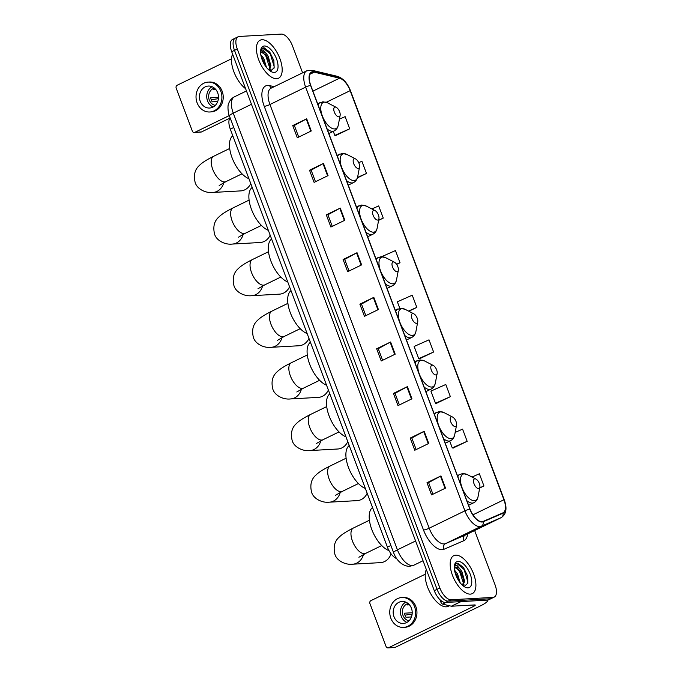 <?xml version="1.0" encoding="UTF-8"?>
<svg xmlns="http://www.w3.org/2000/svg" width="682" height="682" viewBox="0 0 682 682"><rect width="100%" height="100%" fill="white"/><g stroke="black" fill="none" stroke-linecap="round" stroke-linejoin="round"><path stroke-width="1.02" d="M396.719 558.626A13.205 6.24 -115.9 0 1 387.427 547.16L230.311 129.154A13.205 6.24 -115.9 0 1 230.115 117.747M236.543 37.808A13.205 6.24 64.1 0 0 235.341 38.115L232.553 39.471A13.205 6.24 64.1 0 0 231.701 51.713L434.281 590.672A13.205 6.24 64.1 0 0 445.482 602.47L487.442 600.117A13.205 6.24 64.1 0 0 488.644 599.819L491.432 598.455A13.205 6.24 64.1 0 1 490.23 598.762A13.205 6.24 64.1 0 0 491.432 598.455L494.22 597.1A13.205 6.24 64.1 0 0 495.072 584.858L474.646 530.528M302.612 72.838L292.493 45.907A13.205 6.24 64.1 0 0 281.291 34.1L239.331 36.453A13.205 6.24 64.1 0 0 238.129 36.76A13.205 6.24 64.1 0 0 237.285 49.002L439.864 587.952A13.205 6.24 64.1 0 0 451.066 599.759L448.27 601.115L490.23 598.762L448.27 601.115A13.205 6.24 64.1 0 1 437.077 589.316A13.205 6.24 64.1 0 0 448.27 601.115L445.482 602.47M237.285 49.002L234.497 50.357L437.077 589.316L234.497 50.357A13.205 6.24 64.1 0 1 235.341 38.115A13.205 6.24 64.1 0 0 234.497 50.357L231.701 51.713M470.367 594.116A21.125 9.983 64.1 0 0 472.285 593.63A21.125 9.983 64.1 0 0 472.873 572.147A21.125 9.983 64.1 0 0 455.721 555.157A21.125 9.983 64.1 0 0 453.803 555.642A21.125 9.983 64.1 0 0 453.206 577.125A21.125 9.983 64.1 0 0 470.367 594.116A21.125 9.983 64.1 0 0 472.285 593.63A21.125 9.983 64.1 0 0 472.873 572.147A21.125 9.983 64.1 0 0 455.721 555.157A21.125 9.983 64.1 0 0 453.803 555.642A21.125 9.983 64.1 0 0 453.206 577.125A21.125 9.983 64.1 0 0 470.367 594.116M276.636 78.703A21.125 9.983 64.1 0 0 278.554 78.217A21.125 9.983 64.1 0 0 279.143 56.725A21.125 9.983 64.1 0 0 261.99 39.744A21.125 9.983 64.1 0 0 260.072 40.229A21.125 9.983 64.1 0 0 259.475 61.712A21.125 9.983 64.1 0 0 276.636 78.703A21.125 9.983 64.1 0 0 278.554 78.217A21.125 9.983 64.1 0 0 279.143 56.725A21.125 9.983 64.1 0 0 261.99 39.744A21.125 9.983 64.1 0 0 260.072 40.229A21.125 9.983 64.1 0 0 259.475 61.712A21.125 9.983 64.1 0 0 276.636 78.703M481.969 521.696A14.083 6.658 -115.9 0 1 470.026 509.104L310.762 85.412A14.083 6.658 -115.9 0 1 311.674 72.352A14.083 6.658 -115.9 0 1 314.249 72.156L339.517 78.191A14.083 6.658 -115.9 0 1 350.164 90.655L503.938 499.753A14.083 6.658 -115.9 0 1 503.026 512.804A14.083 6.658 -115.9 0 1 502.907 512.864L483.12 521.432A14.083 6.658 -115.9 0 1 481.969 521.696M482.089 522.02A14.433 6.82 64.1 0 0 483.274 521.747L503.052 513.188A14.433 6.82 64.1 0 0 504.109 499.736L350.343 90.638A14.433 6.82 64.1 0 0 339.431 77.867L314.163 71.832A14.433 6.82 64.1 0 0 310.591 85.421L469.847 509.113A14.433 6.82 64.1 0 0 482.089 522.02M298.707 137.082L294.343 125.454L306.244 119.026A3.521 0.605 -20.6 0 1 306.695 118.787L292.748 125.582L297.326 137.755L311.273 130.97L306.695 118.787M294.351 125.488L292.748 125.582M309.526 170.219L311.137 170.133L323.021 163.663A3.521 0.605 -20.6 0 1 323.481 163.433L309.526 170.219L314.104 182.392L328.059 175.606L323.481 163.433M332.27 226.364L327.906 214.745L339.798 208.308A3.521 0.605 -20.6 0 1 340.258 208.078L326.311 214.864L330.889 227.038L344.836 220.252L340.258 208.078M327.914 214.77L326.311 214.864M349.048 271.01L344.683 259.382L356.584 252.954A3.521 0.605 -20.6 0 1 357.036 252.715L343.089 259.501L347.667 271.683L361.613 264.889L357.036 252.715M344.691 259.416L343.089 259.501M432.951 494.22L428.586 482.6L440.478 476.164A3.521 0.605 -20.6 0 1 440.939 475.925L426.992 482.72L431.57 494.893L445.517 488.107L440.939 475.925M428.594 482.626L426.992 482.72M410.206 438.074L411.817 437.98L423.701 431.518A3.521 0.605 -20.6 0 1 424.161 431.288L410.206 438.074L414.784 450.248L428.731 443.462L424.161 431.288M399.388 404.929L395.023 393.309L406.924 386.882A3.521 0.605 -20.6 0 1 407.376 386.643L393.429 393.429L398.007 405.602L411.954 398.817L407.376 386.643M395.031 393.344L393.429 393.429M382.611 360.292L378.246 348.673L390.138 342.236A3.521 0.605 -20.6 0 1 390.598 342.006L376.652 348.792L381.229 360.966L395.176 354.18L390.598 342.006M378.254 348.698L376.652 348.792M359.866 304.146L361.477 304.053L373.361 297.591A3.521 0.605 -20.6 0 1 373.821 297.361L359.866 304.146L364.444 316.32L378.399 309.534L373.821 297.361M451.066 599.759L493.018 597.406A13.205 6.24 64.1 0 0 494.22 597.1M378.604 220.354L383.258 218.095L378.68 205.921L371.861 208.948M357.394 177.874L366.481 173.45L361.903 161.276L358.723 162.683M335.715 135.513L349.695 128.813L345.126 116.639L339.414 119.162M419.618 358.723L433.599 352.023L429.021 339.849L414.136 346.447L418.705 358.621L419.788 358.741M436.395 403.36L450.376 396.66L445.806 384.486L430.913 391.093L435.491 403.267L436.565 403.386M453.18 448.006L467.161 441.305L462.584 429.131L455.167 432.414M479.693 488.014L483.939 485.951L479.361 473.777L471.995 477.042M396.66 264.377L400.036 262.74L395.466 250.558L381.775 256.628M408.859 311.256L416.821 307.377L412.243 295.204L397.35 301.802L399.814 308.341M361.46 304.027L365.833 315.647M411.8 437.955L416.173 449.574M311.12 170.099L315.493 181.719M416.821 307.377L408.501 311.069M433.599 352.023L418.705 358.621M450.376 396.66L435.491 403.267M449.711 441.092L452.268 447.904L453.351 448.023M467.161 441.305L452.268 447.904M483.939 485.951L479.727 487.818M400.036 262.74L396.583 264.266M383.258 218.095L378.646 220.141M366.481 173.45L357.53 177.422M333.285 131.353L334.811 135.411L335.885 135.53M349.695 128.813L334.811 135.411M426.344 569.555A22.003 10.4 64.1 0 0 430.086 592.641A22.003 10.4 64.1 0 0 446.258 606.809A22.003 10.4 64.1 0 0 448.262 606.298L449.404 605.744M454.519 570.135L457.486 573.775L460.188 582.803M458.654 580.05L454.971 572.292L456.377 574.312L458.833 580.928M454.272 566.452L456.769 565.225L460.12 569.129A9.949 4.697 64.1 0 0 456.105 567.16A9.949 4.697 64.1 0 0 455.201 567.39A9.949 4.697 64.1 0 0 454.306 568.157M460.12 569.129L461.91 571.618L464.621 581.158L462.925 585.659M454.954 567.535L459.617 570.399L460.802 572.164L462.967 577.415L463.513 581.695L462.567 585.344M464.468 586.196L467.886 583.221L467.588 575.992L463.487 567.518L457.835 563.204L456.275 563.503L454.391 566M468.014 587.867A14.348 6.777 64.1 0 0 470.239 574.235A14.348 6.777 64.1 0 0 458.065 561.405A14.348 6.777 64.1 0 0 454.476 565.335A14.348 6.777 64.1 0 0 465.073 587.117A14.348 6.777 64.1 0 0 468.014 587.867M456.07 563.613L456.94 563.46L464.084 569.479L467.843 581.797L467.69 583.766M456.548 567.697L459.659 571.635L463.393 583.084M463.351 585.241L463.266 585.932M455.636 574.474L457.707 579.069M463.41 567.415L467.622 576.12M459.31 570.016L463.087 577.901M463.956 584.321L463.726 586.128M439.941 599.657L440.879 602.155L442.26 601.49M487.34 600.126A17.604 3.009 -20.6 0 1 487.604 600.433A17.604 3.009 -20.6 0 1 479.966 606.128L395.219 647.363A2.199 1.901 86.8 0 1 394.58 647.525L387.956 647.9A2.199 1.901 -93.2 0 0 388.595 647.73L473.342 606.503A4.399 0.75 159.4 0 0 475.252 605.079A4.399 0.75 159.4 0 0 474.621 604.925L451.527 606.221A2.199 1.04 -115.9 0 1 451.322 606.204L442.55 604.107A2.199 1.04 -115.9 0 1 440.879 602.155M425.253 574.21L370.897 600.654A2.199 1.901 -93.2 0 0 369.917 603.536L386.089 646.553A2.199 1.901 -93.2 0 0 387.956 647.9M393.974 616.698A10.997 9.514 -93.2 0 0 403.309 623.442A10.997 9.514 -93.2 0 0 411.417 608.216A10.997 9.514 -93.2 0 0 402.082 601.473A10.997 9.514 -93.2 0 0 393.974 616.698M405.773 602.112A10.997 9.514 -93.2 0 0 401.263 616.289A10.997 9.514 -93.2 0 0 406.907 622.393M412.209 612.76L404.452 613.195A8.798 7.613 86.8 0 0 404.997 615.334A8.798 7.613 86.8 0 0 405.978 617.253L411.442 616.946M408.083 603.493A8.798 7.613 -93.2 0 0 403.011 615.445A8.798 7.613 -93.2 0 0 409.055 620.765M403.531 627.397L404.861 627.321A14.961 12.932 -93.2 0 0 415.875 606.613A14.961 12.932 -93.2 0 0 403.181 597.449L401.86 597.517A14.961 12.932 -93.2 0 0 390.837 618.224A14.961 12.932 -93.2 0 0 403.531 627.397A14.961 12.932 -93.2 0 0 414.554 606.69A14.961 12.932 -93.2 0 0 401.86 597.517M404.929 615.155L412.133 614.09M409.422 604.806L407.273 604.925A8.798 7.613 86.8 0 1 408.629 603.971M474.877 478.815A5.277 2.498 64.1 0 0 474.058 483.836A5.277 2.498 64.1 0 0 478.542 488.559A5.277 2.498 64.1 0 0 479.864 487.11A5.277 2.498 64.1 0 0 475.959 479.096A5.277 2.498 64.1 0 0 474.877 478.815M372.543 507.553A24.202 11.441 64.1 0 0 371.895 529.761A24.202 11.441 64.1 0 0 388.996 550.596M363.506 554.466A14.083 12.174 86.8 0 1 352.645 564.202L380.471 562.633A14.083 12.174 -93.2 0 0 391.059 553.818M451.569 416.804A5.277 2.498 64.1 0 0 450.751 421.826A5.277 2.498 64.1 0 0 455.226 426.548A5.277 2.498 64.1 0 0 456.556 425.099A5.277 2.498 64.1 0 0 452.652 417.086A5.277 2.498 64.1 0 0 451.569 416.804M349.235 445.534A24.202 11.441 64.1 0 0 348.493 467.494A24.202 11.441 64.1 0 0 365.364 488.457M340.199 492.455A14.083 12.174 86.8 0 1 329.338 502.182L357.163 500.622A14.083 12.174 -93.2 0 0 367.172 493.274M432.166 365.185A5.277 2.498 64.1 0 0 431.348 370.207A5.277 2.498 64.1 0 0 435.824 374.921A5.277 2.498 64.1 0 0 437.153 373.48A5.277 2.498 64.1 0 0 433.249 365.458A5.277 2.498 64.1 0 0 432.166 365.185M329.824 393.915A24.202 11.441 64.1 0 0 329.091 415.867A24.202 11.441 64.1 0 0 345.962 436.838M320.796 440.828A14.083 12.174 86.8 0 1 309.935 450.563L337.76 449.003A14.083 12.174 -93.2 0 0 347.769 441.655M412.763 313.558A5.277 2.498 64.1 0 0 411.945 318.579A5.277 2.498 64.1 0 0 416.421 323.302A5.277 2.498 64.1 0 0 417.742 321.853A5.277 2.498 64.1 0 0 413.846 313.839A5.277 2.498 64.1 0 0 412.763 313.558M310.421 342.287A24.202 11.441 64.1 0 0 309.688 364.248A24.202 11.441 64.1 0 0 326.559 385.211M301.393 389.209A14.083 12.174 86.8 0 1 290.532 398.944L318.358 397.376A14.083 12.174 -93.2 0 0 328.366 390.027M393.361 261.939A5.277 2.498 64.1 0 0 392.542 266.96A5.277 2.498 64.1 0 0 397.018 271.675A5.277 2.498 64.1 0 0 398.339 270.234A5.277 2.498 64.1 0 0 394.443 262.212A5.277 2.498 64.1 0 0 393.361 261.939M291.018 290.668A24.202 11.441 64.1 0 0 290.276 312.62A24.202 11.441 64.1 0 0 307.156 333.592M281.99 337.59A14.083 12.174 86.8 0 1 271.129 347.317L298.955 345.757A14.083 12.174 -93.2 0 0 308.963 338.408M373.958 210.312A5.277 2.498 64.1 0 0 373.139 215.333A5.277 2.498 64.1 0 0 377.615 220.056A5.277 2.498 64.1 0 0 378.936 218.607A5.277 2.498 64.1 0 0 375.04 210.593A5.277 2.498 64.1 0 0 373.958 210.312M271.615 239.05A24.202 11.441 64.1 0 0 270.873 261.001A24.202 11.441 64.1 0 0 287.753 281.973M262.587 285.963A14.083 12.174 86.8 0 1 251.726 295.698L279.552 294.138A14.083 12.174 -93.2 0 0 289.56 286.781M354.555 158.693A5.277 2.498 64.1 0 0 353.728 163.714A5.277 2.498 64.1 0 0 358.212 168.437A5.277 2.498 64.1 0 0 359.533 166.988A5.277 2.498 64.1 0 0 355.637 158.966A5.277 2.498 64.1 0 0 354.555 158.693M252.212 187.422A24.202 11.441 64.1 0 0 251.47 209.383A24.202 11.441 64.1 0 0 268.35 230.345M243.184 234.344A14.083 12.174 86.8 0 1 232.323 244.071L260.14 242.511A14.083 12.174 -93.2 0 0 270.157 235.162M335.143 107.074A5.277 2.498 64.1 0 0 334.325 112.087A5.277 2.498 64.1 0 0 338.809 116.81A5.277 2.498 64.1 0 0 340.13 115.36A5.277 2.498 64.1 0 0 336.235 107.347A5.277 2.498 64.1 0 0 335.143 107.074M232.809 135.803A24.202 11.441 64.1 0 0 232.068 157.755A24.202 11.441 64.1 0 0 248.947 178.727M223.781 182.716A14.083 12.174 86.8 0 1 212.92 192.452L240.737 190.892A14.083 12.174 -93.2 0 0 250.754 183.535M229.817 118.165L201.488 131.941A2.199 1.901 86.8 0 1 200.849 132.112L194.225 132.487A2.199 1.901 -93.2 0 0 194.864 132.317L229.297 115.565M231.522 58.797L177.167 85.241A2.199 1.901 -93.2 0 0 176.186 88.114L192.358 131.14A2.199 1.901 -93.2 0 0 194.225 132.487M200.244 101.286A10.997 9.514 -93.2 0 0 209.579 108.029A10.997 9.514 -93.2 0 0 217.686 92.803A10.997 9.514 -93.2 0 0 208.351 86.06A10.997 9.514 -93.2 0 0 200.244 101.286M212.042 86.699A10.997 9.514 -93.2 0 0 207.533 100.876A10.997 9.514 -93.2 0 0 213.176 106.98M218.479 97.347L210.721 97.782A8.798 7.613 86.8 0 0 211.267 99.913A8.798 7.613 86.8 0 0 212.247 101.84L217.711 101.533M214.353 88.08A8.798 7.613 -93.2 0 0 209.28 100.024A8.798 7.613 -93.2 0 0 215.316 105.343M209.8 111.984L211.13 111.908A14.961 12.932 -93.2 0 0 222.144 91.2A14.961 12.932 -93.2 0 0 209.451 82.028L208.129 82.104A14.961 12.932 -93.2 0 0 197.107 102.811A14.961 12.932 -93.2 0 0 209.8 111.984A14.961 12.932 -93.2 0 0 220.823 91.277A14.961 12.932 -93.2 0 0 208.129 82.104M211.198 99.743L218.393 98.677M215.691 89.393L213.543 89.513A8.798 7.613 86.8 0 1 214.898 88.558M232.613 54.142A22.003 10.4 64.1 0 0 245.605 88.703M260.788 54.713L263.755 58.362L266.457 67.39M264.923 64.637L261.24 56.879L262.647 58.899L265.102 65.515M260.541 51.039L263.039 49.803L266.389 53.708A9.949 4.697 64.1 0 0 262.374 51.747A9.949 4.697 64.1 0 0 261.47 51.977A9.949 4.697 64.1 0 0 260.575 52.736M266.389 53.708L268.179 56.205L270.89 65.736L269.194 70.246M261.223 52.122L265.886 54.986L267.071 56.742L269.237 61.994L269.782 66.273L268.836 69.931M270.728 70.783L274.155 67.808L273.857 60.57L269.757 52.096L264.105 47.791L262.544 48.09L260.66 50.587M274.283 72.454A14.348 6.777 64.1 0 0 276.508 58.814A14.348 6.777 64.1 0 0 264.335 45.992A14.348 6.777 64.1 0 0 260.746 49.922A14.348 6.777 64.1 0 0 271.342 71.704A14.348 6.777 64.1 0 0 274.283 72.454M262.34 48.2L263.209 48.038L270.353 54.066L274.113 66.384L273.959 68.353M262.817 52.284L265.929 56.222L269.663 67.663M269.62 69.828L269.535 70.51M261.905 59.061L263.977 63.656M269.68 51.994L273.891 60.698M265.579 54.603L269.356 62.48M270.225 68.899L269.995 70.715M390.888 545.472L387.427 547.16M233.773 127.474L230.311 129.154M251.47 104.295L233.278 113.152A8.798 1.509 159.4 0 0 229.459 116C228.257 114.201 227.285 105.548 228.666 103.536C229.689 100.51 231.599 98.268 234.412 96.827A17.604 8.32 64.1 0 0 233.278 113.152L397.418 549.828A17.604 8.32 64.1 0 0 412.354 565.566A17.604 8.32 64.1 0 0 413.795 565.233L423.036 560.74M415.602 540.979L397.418 549.828A8.798 1.509 159.4 0 0 393.591 552.676L229.459 116M487.442 600.117L493.018 597.406M434.281 590.672L439.864 587.952M467.63 533.946A22.003 10.4 -115.9 0 1 463.751 540.724L443.973 549.283A22.003 10.4 -115.9 0 1 423.505 530.025L264.241 106.332A4.399 0.75 159.4 0 0 269.944 104.508L429.2 528.209A17.604 8.32 64.1 0 0 444.135 543.946A17.604 8.32 64.1 0 0 445.576 543.614L465.354 535.046A17.604 8.32 64.1 0 0 465.508 534.978A17.604 8.32 64.1 0 0 465.67 534.901M264.241 106.332A22.003 10.4 -115.9 0 1 267.659 85.421A22.003 10.4 -115.9 0 1 269.688 85.625L274.155 86.691M271.069 88.191A17.604 8.32 64.1 0 0 269.944 104.508L305.647 87.134A17.604 8.32 -115.9 0 1 306.781 70.817L271.069 88.191M504.109 499.736A4.399 0.75 159.4 0 1 504.262 499.855C507.314 508.346 506.3 514.262 501.219 517.604A17.604 8.32 -115.9 0 1 501.065 517.672L481.287 526.24A17.604 8.32 -115.9 0 1 479.838 526.572A17.604 8.32 -115.9 0 1 464.911 510.835A4.399 0.75 -20.6 0 1 469.847 509.113M483.274 521.747A4.399 3.879 -113.4 0 1 481.287 526.24L445.576 543.614A4.399 3.879 66.6 0 0 443.973 549.283M350.343 90.638A4.399 0.75 -20.6 0 1 350.497 90.757C347.428 83.034 343.063 78.225 337.42 76.341L312.151 70.306L306.781 70.817M339.431 77.867A4.399 3.615 -76.6 0 0 337.42 76.341M463.751 540.724A4.399 3.879 66.6 0 1 465.354 535.046L501.065 517.672A4.399 3.879 -113.4 0 0 503.052 513.188M314.163 71.832A4.399 3.615 -76.6 0 0 312.151 70.306M310.591 85.421A4.399 0.75 159.4 0 0 305.647 87.134L464.911 510.835L429.2 528.209A4.399 0.75 159.4 0 1 423.505 530.025M271.513 87.969A4.399 3.615 103.4 0 1 269.688 85.625M350.164 90.655L326.26 102.283M339.517 78.191L312.919 91.132M314.249 72.156L309.926 74.261M503.938 499.753L472.924 514.833M373.361 297.591L377.93 309.756M390.138 342.236L394.716 354.401M406.924 386.882L411.493 399.047M423.701 431.518L428.27 443.684M440.478 476.164L445.056 488.329M356.584 252.954L361.153 265.119M339.798 208.308L344.376 220.474M323.021 163.663L327.59 175.837M306.244 119.026L310.813 131.191M472.788 605.028L473.342 606.503M461.023 601.601L451.527 606.221M388.595 647.73L395.219 647.363M451.322 606.204L460.751 601.618M445.96 602.445L442.55 604.107M358.903 557.254L365.697 553.366A14.083 6.658 -115.9 0 1 364.418 553.69A14.083 6.658 -115.9 0 1 352.466 541.099A14.083 6.658 -115.9 0 1 353.37 528.038L369.422 520.23M457.383 475.473L462.686 473.521L467.298 474.604A14.552 6.88 64.1 0 0 464.314 473.845A14.552 6.88 64.1 0 0 462.055 487.673A14.552 6.88 64.1 0 0 474.408 500.682A14.552 6.88 64.1 0 0 478.048 496.701C477.494 499.548 476.087 501.551 473.828 502.711A15.839 7.485 64.1 0 1 472.387 503.077A15.839 7.485 64.1 0 1 466.872 500.716M459.966 474.22A15.839 7.485 64.1 0 0 457.852 476.718M335.595 495.243L342.39 491.347A14.083 6.658 -115.9 0 1 341.102 491.679A14.083 6.658 -115.9 0 1 329.159 479.088A14.083 6.658 -115.9 0 1 330.062 466.028L346.115 458.219M434.076 413.463L439.37 411.51L443.991 412.593A14.552 6.88 64.1 0 0 441.007 411.834A14.552 6.88 64.1 0 0 438.748 425.662A14.552 6.88 64.1 0 0 451.1 438.671A14.552 6.88 64.1 0 0 454.741 434.681C454.186 437.529 452.771 439.532 450.521 440.7A15.839 7.485 64.1 0 1 449.08 441.058A15.839 7.485 64.1 0 1 443.564 438.705M436.651 412.209A15.839 7.485 64.1 0 0 434.536 414.707M316.192 443.624L322.978 439.728A14.083 6.658 -115.9 0 1 321.699 440.052A14.083 6.658 -115.9 0 1 309.756 427.461A14.083 6.658 -115.9 0 1 310.66 414.4L326.704 406.6M414.673 361.844L419.967 359.883L424.588 360.966A14.552 6.88 64.1 0 0 421.604 360.207A14.552 6.88 64.1 0 0 419.345 374.043A14.552 6.88 64.1 0 0 431.689 387.052A14.552 6.88 64.1 0 0 435.338 383.062C434.775 385.91 433.368 387.913 431.109 389.072A15.839 7.485 64.1 0 1 429.677 389.439A15.839 7.485 64.1 0 1 424.153 387.086M417.248 360.582A15.839 7.485 64.1 0 0 415.133 363.088M296.789 391.997L303.575 388.109A14.083 6.658 -115.9 0 1 302.297 388.433A14.083 6.658 -115.9 0 1 290.353 375.842A14.083 6.658 -115.9 0 1 291.257 362.781L307.301 354.972M395.262 310.216L400.564 308.264L405.185 309.347A14.552 6.88 64.1 0 0 402.201 308.588A14.552 6.88 64.1 0 0 399.942 322.416A14.552 6.88 64.1 0 0 412.286 335.425A14.552 6.88 64.1 0 0 415.935 331.443C415.372 334.282 413.965 336.294 411.706 337.454A15.839 7.485 64.1 0 1 410.266 337.82A15.839 7.485 64.1 0 1 404.75 335.459M397.845 308.963A15.839 7.485 64.1 0 0 395.731 311.461M277.386 340.378L284.172 336.482A14.083 6.658 -115.9 0 1 282.894 336.806A14.083 6.658 -115.9 0 1 270.95 324.214A14.083 6.658 -115.9 0 1 271.854 311.154L287.898 303.354M375.859 258.597L381.161 256.637L385.782 257.728A14.552 6.88 64.1 0 0 382.798 256.961A14.552 6.88 64.1 0 0 380.539 270.797A14.552 6.88 64.1 0 0 392.883 283.806A14.552 6.88 64.1 0 0 396.532 279.816C395.969 282.663 394.563 284.667 392.303 285.826A15.839 7.485 64.1 0 1 390.863 286.193A15.839 7.485 64.1 0 1 385.347 283.84M378.442 257.336A15.839 7.485 64.1 0 0 376.328 259.842M257.984 288.75L264.769 284.863A14.083 6.658 -115.9 0 1 263.491 285.187A14.083 6.658 -115.9 0 1 251.547 272.595A14.083 6.658 -115.9 0 1 252.451 259.535L268.495 251.726M356.456 206.97L361.758 205.018L366.379 206.1A14.552 6.88 64.1 0 0 363.395 205.342A14.552 6.88 64.1 0 0 361.136 219.169A14.552 6.88 64.1 0 0 373.48 232.178A14.552 6.88 64.1 0 0 377.129 228.197C376.566 231.045 375.16 233.048 372.901 234.207A15.839 7.485 64.1 0 1 371.46 234.574A15.839 7.485 64.1 0 1 365.944 232.212M359.039 205.717A15.839 7.485 64.1 0 0 356.925 208.215M238.581 237.131L245.367 233.235A14.083 6.658 -115.9 0 1 244.088 233.559A14.083 6.658 -115.9 0 1 232.144 220.968A14.083 6.658 -115.9 0 1 233.048 207.916L249.092 200.107M337.053 155.351L342.355 153.39L346.976 154.482A14.552 6.88 64.1 0 0 343.992 153.714A14.552 6.88 64.1 0 0 341.733 167.55A14.552 6.88 64.1 0 0 354.077 180.56A14.552 6.88 64.1 0 0 357.726 176.57C357.163 179.417 355.757 181.421 353.498 182.58A15.839 7.485 64.1 0 1 352.057 182.947A15.839 7.485 64.1 0 1 346.541 180.594M339.636 154.089A15.839 7.485 64.1 0 0 337.522 156.596M219.178 185.504L225.964 181.617A14.083 6.658 -115.9 0 1 224.685 181.941A14.083 6.658 -115.9 0 1 212.733 169.349A14.083 6.658 -115.9 0 1 213.645 156.289L229.689 148.48M317.65 103.724L322.953 101.771L327.573 102.854A14.552 6.88 64.1 0 0 324.581 102.095A14.552 6.88 64.1 0 0 322.33 115.923A14.552 6.88 64.1 0 0 334.674 128.941A14.552 6.88 64.1 0 0 338.323 124.951C337.76 127.798 336.354 129.802 334.095 130.961A15.839 7.485 64.1 0 1 332.654 131.328A15.839 7.485 64.1 0 1 327.138 128.966M320.233 102.471A15.839 7.485 64.1 0 0 318.119 104.968M194.864 132.317L201.488 131.941M413.514 565.361L409.797 566.239C406.796 566.742 397.93 564.355 393.591 552.676M234.412 96.827L246.458 90.962M504.262 499.855L350.497 90.757M238.129 36.76L235.341 38.115M501.219 517.604L465.508 534.978M353.37 528.038C344.257 532.574 340.881 535.404 339.278 537.058C334.615 541.09 333.148 546.802 334.888 554.202C336.584 560.519 345.16 565.105 352.645 564.202M468.577 505.26L473.828 502.711M475.959 479.096L467.298 474.604M479.864 487.11L478.048 496.701M381.741 545.557L365.697 553.366M330.062 466.028C320.949 470.563 317.573 473.393 315.971 475.047C311.299 479.079 309.841 484.791 311.58 492.191C313.277 498.508 321.853 503.094 329.338 502.182M445.269 443.249L450.521 440.7M452.652 417.086L443.991 412.593M456.556 425.099L454.741 434.681M358.434 483.547L342.39 491.347M310.66 414.4C301.546 418.944 298.17 421.766 296.568 423.428C291.896 427.461 290.43 433.172 292.177 440.563C293.874 446.881 302.45 451.467 309.935 450.563M425.866 391.63L431.109 389.072M433.249 365.458L424.588 360.966M437.153 373.48L435.338 383.062M339.031 431.919L322.978 439.728M291.257 362.781C282.135 367.317 278.767 370.147 277.165 371.801C272.493 375.833 271.027 381.545 272.774 388.945C274.471 395.262 283.039 399.848 290.532 398.944M406.463 340.003L411.706 337.454M413.846 313.839L405.185 309.347M417.742 321.853L415.935 331.443M319.628 380.3L303.575 388.109M271.854 311.154C262.732 315.698 259.365 318.528 257.762 320.182C253.09 324.214 251.624 329.926 253.363 337.326C255.068 343.643 263.636 348.229 271.129 347.317M387.061 288.384L392.303 285.826M394.443 262.212L385.782 257.728M398.339 270.234L396.532 279.816M300.225 328.673L284.172 336.482M252.451 259.535C243.329 264.07 239.962 266.901 238.359 268.555C233.687 272.587 232.221 278.299 233.96 285.698C235.665 292.015 244.233 296.602 251.726 295.698M367.658 236.756L372.901 234.207M375.04 210.593L366.379 206.1M378.936 218.607L377.129 228.197M280.822 277.054L264.769 284.863M233.048 207.916C223.926 212.452 220.559 215.282 218.956 216.936C214.284 220.968 212.818 226.68 214.557 234.079C216.262 240.396 224.83 244.983 232.323 244.071M348.246 185.137L353.498 182.58M355.637 158.966L346.976 154.482M359.533 166.988L357.726 176.57M261.411 225.427L245.367 233.235M213.645 156.289C204.523 160.833 201.156 163.654 199.553 165.308C194.882 169.341 193.415 175.061 195.154 182.452C196.851 188.769 205.427 193.356 212.92 192.452M328.843 133.51L334.095 130.961M336.235 107.347L327.573 102.854M340.13 115.36L338.323 124.951M242.008 173.808L225.964 181.617"/></g></svg>
